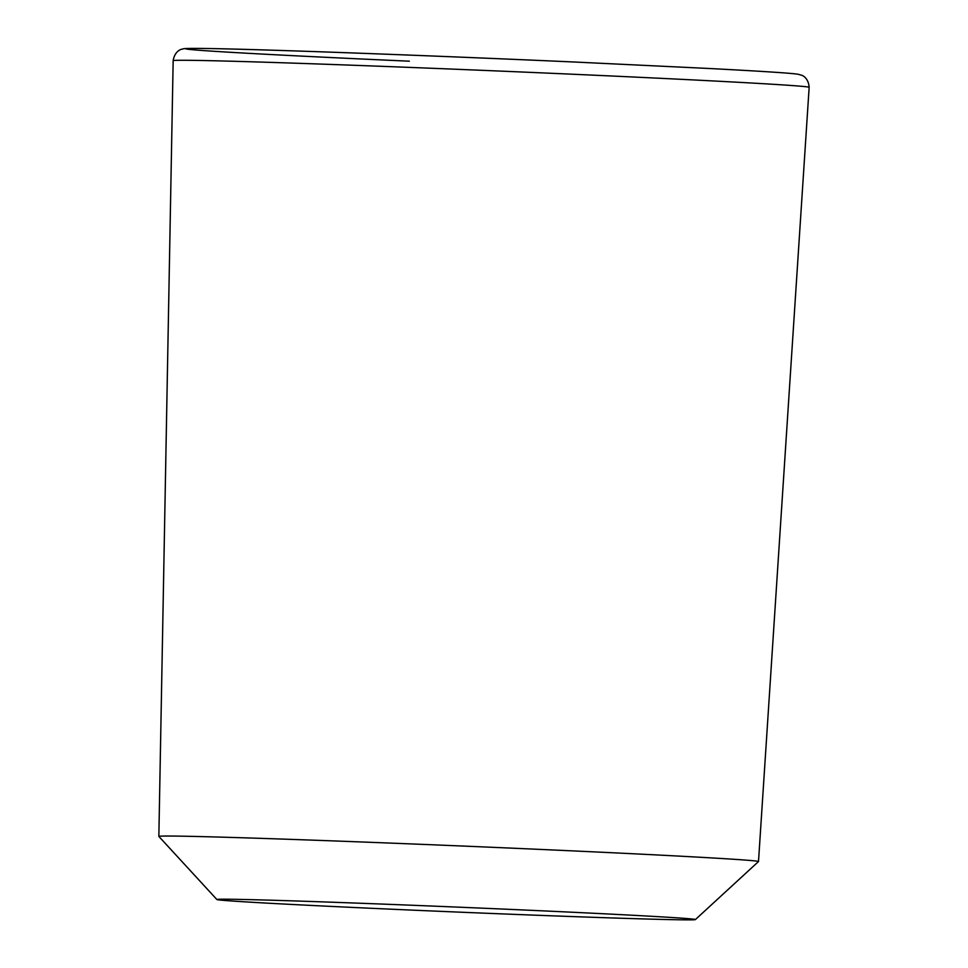 <?xml version="1.0" encoding="UTF-8"?>
<svg xmlns="http://www.w3.org/2000/svg" width="968" height="968" viewBox="0 0 968 968"><rect width="100%" height="100%" fill="white"/><g stroke="black" fill="none" stroke-linecap="round" stroke-linejoin="round"><path stroke-width="1.45" d="M520.53 909.847A239.459 2.468 2.4 0 1 695.375 919.588A239.459 2.468 2.4 0 1 391.738 909.218A239.459 2.468 2.4 0 1 216.892 899.538A239.459 2.468 2.4 0 1 520.53 909.847M216.892 899.538L158.861 836.437A300.092 3.098 2.4 0 1 158.849 836.4A300.092 3.098 2.4 0 1 539.37 849.372A300.092 3.098 2.4 0 1 758.501 861.532A300.092 3.098 2.4 0 1 758.476 861.568L695.375 919.588M158.849 836.4L173.163 60.669A318.278 3.291 2.4 0 1 576.746 74.415A318.278 3.291 2.4 0 1 809.151 87.326C808.377 76.726 800.899 74.887 801.565 75.238L798.515 74.355C793.651 73.302 763.74 71.342 708.818 68.474L574.036 62A306.154 3.158 2.4 0 0 197.073 48.4A306.154 3.158 2.4 0 0 409.343 61.19M758.501 861.532L809.151 87.326M173.163 60.669C174.809 50.179 182.432 48.957 181.73 49.259C184.259 48.739 180.447 48.122 210.358 48.557C266.454 49.477 431.571 55.587 574.036 62"/></g></svg>
